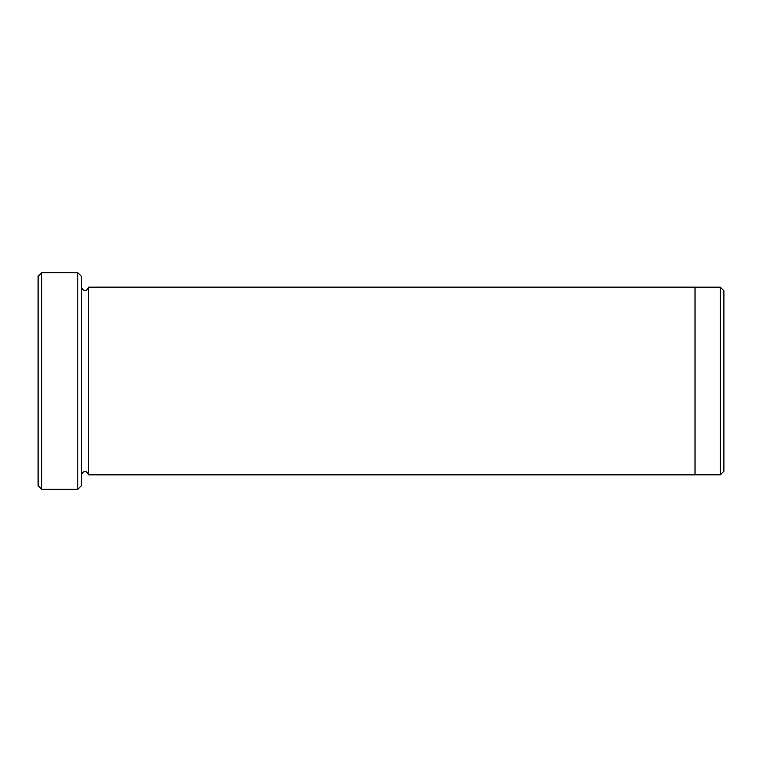 <?xml version="1.0" encoding="UTF-8"?>
<svg xmlns="http://www.w3.org/2000/svg" width="762" height="762" viewBox="0 0 762 762"><rect width="100%" height="100%" fill="white"/><g stroke="black" fill="none" stroke-linecap="round" stroke-linejoin="round"><path stroke-width="1.14" d="M41.71 489.28L38.1 485.67L38.1 276.33L41.71 272.72L77.8 272.72L77.8 489.28L41.71 489.28L41.71 272.72M77.8 272.72L81.41 276.33L81.41 485.67L77.8 489.28M81.41 474.85C83.82 470.192 86.23 470.192 88.63 474.85L88.63 287.15C86.23 291.808 83.82 291.808 81.41 287.15M723.9 290.77L723.9 471.23L720.29 474.84L720.29 287.16L723.9 290.77M88.63 474.85L695.02 474.85L695.02 287.15L88.63 287.15M695.02 474.84L720.29 474.84M695.02 287.16L720.29 287.16"/></g></svg>
